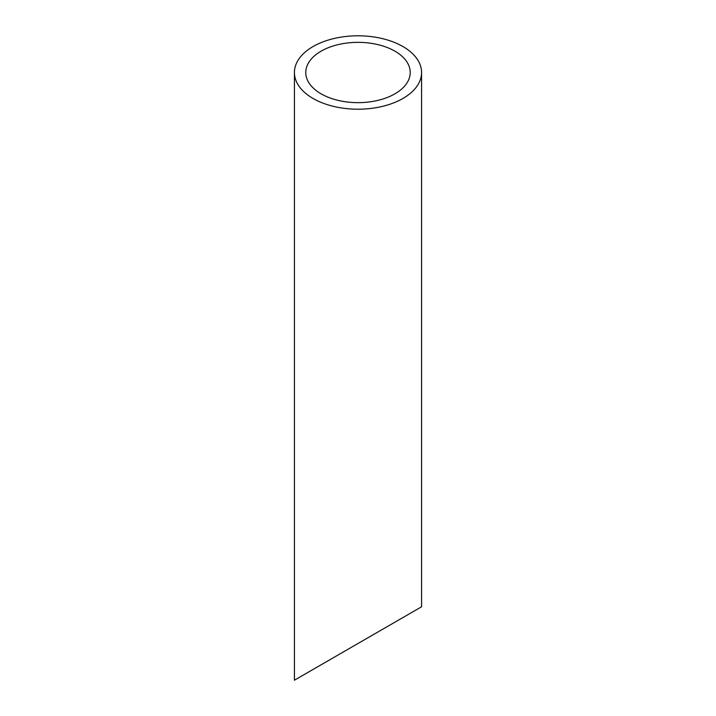 <?xml version="1.0" encoding="UTF-8"?>
<svg xmlns="http://www.w3.org/2000/svg" width="716" height="716" viewBox="0 0 716 716"><rect width="100%" height="100%" fill="white"/><g stroke="black" fill="none" stroke-linecap="round" stroke-linejoin="round"><path stroke-width="1.07" d="M321.072 93.823A52.223 30.153 0 0 0 377.985 100.356A52.223 30.153 0 0 0 410.223 72.504A52.223 30.153 0 0 0 358 42.351A52.223 30.153 0 0 0 305.777 72.504A52.223 30.153 0 0 0 321.072 93.823M321.072 664.815L305.777 673.649M410.223 613.343L394.928 622.177M313.044 98.459A63.572 36.704 0 0 0 382.326 106.416A63.572 36.704 0 0 0 421.572 72.504A63.572 36.704 0 0 0 358 35.8A63.572 36.704 0 0 0 294.428 72.504A63.572 36.704 0 0 0 313.044 98.459M421.572 72.504L421.572 606.792L294.428 680.2L294.428 72.504"/></g></svg>
